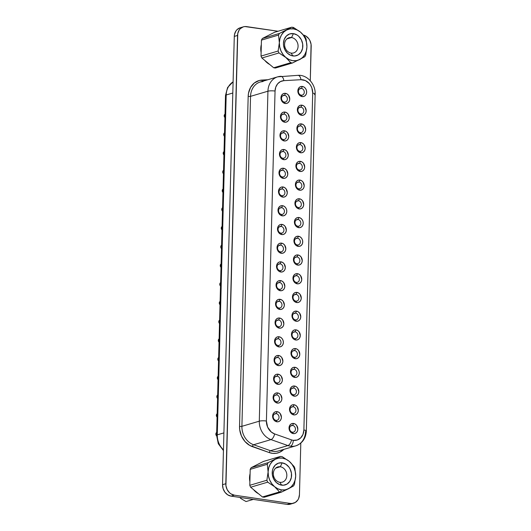 <?xml version="1.0" encoding="UTF-8"?>
<svg xmlns="http://www.w3.org/2000/svg" width="531" height="531" viewBox="0 0 531 531"><rect width="100%" height="100%" fill="white"/><g stroke="black" fill="none" stroke-linecap="round" stroke-linejoin="round"><path stroke-width="0.8" d="M279.883 482.307A7.932 6.637 73.5 0 0 286.833 475.53A7.932 6.637 73.5 0 0 280.288 466.762L282.187 462.846A11.383 9.525 -106.5 0 1 291.579 475.431A11.383 9.525 -106.5 0 1 281.603 485.155L279.883 482.307A7.932 6.637 -106.5 0 1 273.419 474.986A7.932 6.637 -106.5 0 1 277.832 466.928A7.932 6.637 -106.5 0 1 280.288 466.762A7.932 6.637 -106.5 0 1 286.753 474.083A7.932 6.637 -106.5 0 1 282.339 482.141A7.932 6.637 -106.5 0 1 279.883 482.307L281.603 485.155A11.383 9.525 -106.5 0 1 272.217 472.57A11.383 9.525 -106.5 0 1 282.187 462.846L280.288 466.762L275.689 468.123L280.288 466.762A7.932 6.637 73.5 0 0 273.339 473.539A7.932 6.637 73.5 0 0 279.883 482.307M281.35 456.521A18.14 15.18 -106.5 0 1 282.24 456.687A18.14 15.18 73.5 0 0 281.35 456.521A18.14 15.18 73.5 0 0 280.454 456.421L268.241 462.634A18.14 15.18 73.5 0 0 267.299 464.286L268.109 471.966L266.881 480.25A18.14 15.18 73.5 0 0 267.73 482.161L274.64 486.741L279.525 491.918A18.14 15.18 73.5 0 0 280.414 492.078A18.14 15.18 73.5 0 0 281.311 492.177L288.433 488.772A16.209 13.567 -106.5 0 1 281.483 489.887L280.414 492.078L281.483 489.887A16.209 13.567 -106.5 0 1 274.64 486.741A16.209 13.567 -106.5 0 1 268.109 471.966A16.209 13.567 -106.5 0 1 275.363 459.229A16.209 13.567 -106.5 0 1 289.149 461.26A16.209 13.567 -106.5 0 1 295.687 476.035L294.884 468.349A18.14 15.18 73.5 0 0 294.035 466.437L289.149 461.26L282.24 456.687L289.149 461.26L291.944 464.207L294.048 467.818L295.322 471.853L295.687 476.035A16.209 13.567 -106.5 0 1 288.433 488.772L293.524 485.965A18.14 15.18 73.5 0 0 294.466 484.312L295.687 476.035L295.11 480.077L293.63 483.701L291.353 486.668L288.433 488.772L285.067 489.867L281.483 489.887L277.925 488.819L274.64 486.741L271.852 483.794L269.748 480.183L268.467 476.148L268.109 471.966L268.686 467.924L270.16 464.3L272.443 461.333L275.363 459.229L278.729 458.134L282.313 458.114L285.87 459.182L289.149 461.26L294.035 466.437A18.14 15.18 -106.5 0 1 294.884 468.349L295.687 476.035L294.466 484.312A18.14 15.18 -106.5 0 1 293.524 485.965L281.311 492.177A18.14 15.18 -106.5 0 1 280.414 492.078A18.14 15.18 -106.5 0 1 279.525 491.918L262.427 496.976A18.14 15.18 73.5 0 0 264.219 497.235L281.311 492.177L264.219 497.235A18.14 15.18 73.5 0 1 262.427 496.976L250.632 487.219L267.73 482.161A18.14 15.18 -106.5 0 1 266.881 480.25L249.789 485.307A18.14 15.18 73.5 0 0 250.632 487.219L262.427 496.976L279.525 491.918L274.64 486.741L267.73 482.161L250.632 487.219A18.14 15.18 73.5 0 1 249.789 485.307L250.207 469.344L267.299 464.286A18.14 15.18 -106.5 0 1 268.241 462.634L251.15 467.692A18.14 15.18 73.5 0 0 250.207 469.344L249.789 485.307L266.881 480.25L268.109 471.966L267.299 464.286L250.207 469.344A18.14 15.18 73.5 0 1 251.15 467.692L263.356 461.479L251.15 467.692L268.241 462.634L280.454 456.421A18.14 15.18 -106.5 0 1 281.35 456.521M291.526 37.548A7.932 6.637 73.5 0 0 284.576 44.325A7.932 6.637 73.5 0 0 291.121 53.093L292.846 55.934A11.383 9.525 -106.5 0 1 283.454 43.356A11.383 9.525 -106.5 0 1 293.431 33.632L291.526 37.548L286.926 38.909L291.526 37.548A7.932 6.637 -106.5 0 1 297.997 44.869A7.932 6.637 -106.5 0 1 293.577 52.927A7.932 6.637 -106.5 0 1 291.121 53.093A7.932 6.637 -106.5 0 1 284.656 45.772A7.932 6.637 -106.5 0 1 289.076 37.714A7.932 6.637 -106.5 0 1 291.526 37.548L293.431 33.632A11.383 9.525 -106.5 0 1 302.816 46.21A11.383 9.525 -106.5 0 1 292.846 55.934L291.121 53.093A7.932 6.637 73.5 0 0 298.077 46.316A7.932 6.637 73.5 0 0 291.526 37.548M240.277 498.058L242.129 499.299L240.277 498.058M246.045 501.549L242.129 499.299L246.045 501.549L253.307 499.405L246.045 501.549M276.193 413.609A3.451 2.887 73.5 0 0 273.166 416.556A3.451 2.887 73.5 0 0 276.014 420.366L276.877 421.793A5.171 4.328 -106.5 0 1 272.609 416.072A5.171 4.328 -106.5 0 1 277.142 411.651L276.193 413.609L274.188 414.2L276.193 413.609A3.451 2.887 -106.5 0 1 279.001 416.795A3.451 2.887 -106.5 0 1 277.082 420.3A3.451 2.887 -106.5 0 1 276.014 420.366A3.451 2.887 -106.5 0 1 273.2 417.187A3.451 2.887 -106.5 0 1 275.124 413.682A3.451 2.887 -106.5 0 1 276.193 413.609L277.142 411.651L278.815 412.288L280.215 413.596L281.41 417.373L281.025 419.264L280.029 420.764L278.569 421.654L276.877 421.793L275.204 421.156L273.804 419.848L272.609 416.072L272.994 414.18L273.989 412.68L275.45 411.79L277.142 411.651A5.171 4.328 -106.5 0 1 281.41 417.373A5.171 4.328 -106.5 0 1 276.877 421.793L276.014 420.366A3.451 2.887 73.5 0 0 279.034 417.419A3.451 2.887 73.5 0 0 276.193 413.609M276.684 394.885A3.451 2.887 73.5 0 0 273.657 397.832A3.451 2.887 73.5 0 0 276.505 401.648L277.368 403.069A5.171 4.328 -106.5 0 1 273.1 397.347A5.171 4.328 -106.5 0 1 277.633 392.927L276.684 394.885L274.68 395.476L276.684 394.885A3.451 2.887 -106.5 0 1 279.492 398.071A3.451 2.887 -106.5 0 1 277.574 401.575A3.451 2.887 -106.5 0 1 276.505 401.648A3.451 2.887 -106.5 0 1 273.691 398.462A3.451 2.887 -106.5 0 1 275.616 394.958A3.451 2.887 -106.5 0 1 276.684 394.885L277.633 392.927L279.306 393.564L280.707 394.872L281.901 398.648L281.516 400.54L280.514 402.04L279.06 402.929L277.368 403.069L275.695 402.432L274.295 401.124L273.379 399.339L273.1 397.347L273.485 395.456L274.481 393.956L275.934 393.066L277.633 392.927A5.171 4.328 -106.5 0 1 281.901 398.648A5.171 4.328 -106.5 0 1 277.368 403.069L276.505 401.648A3.451 2.887 73.5 0 0 279.525 398.701A3.451 2.887 73.5 0 0 276.684 394.885M277.175 376.16A3.451 2.887 73.5 0 0 274.149 379.107A3.451 2.887 73.5 0 0 276.996 382.924L277.859 384.344A5.171 4.328 -106.5 0 1 273.591 378.623A5.171 4.328 -106.5 0 1 278.125 374.202L277.175 376.16L275.171 376.758L277.175 376.16A3.451 2.887 -106.5 0 1 279.983 379.346A3.451 2.887 -106.5 0 1 278.065 382.851A3.451 2.887 -106.5 0 1 276.996 382.924A3.451 2.887 -106.5 0 1 274.182 379.738A3.451 2.887 -106.5 0 1 276.107 376.233A3.451 2.887 -106.5 0 1 277.175 376.16L278.125 374.202L279.797 374.84L281.198 376.147L282.392 379.924L282.007 381.816L281.005 383.316L279.552 384.205L277.859 384.344L276.18 383.707L274.786 382.4L273.87 380.614L273.591 378.623L273.976 376.738L274.972 375.231L276.425 374.342L278.125 374.202A5.171 4.328 -106.5 0 1 282.392 379.924A5.171 4.328 -106.5 0 1 277.859 384.344L276.996 382.924A3.451 2.887 73.5 0 0 280.016 379.977A3.451 2.887 73.5 0 0 277.175 376.16M277.66 357.443A3.451 2.887 73.5 0 0 274.64 360.39A3.451 2.887 73.5 0 0 277.487 364.2L278.344 365.62A5.171 4.328 -106.5 0 1 274.076 359.905A5.171 4.328 -106.5 0 1 278.609 355.485L277.66 357.443L275.662 358.033L277.66 357.443A3.451 2.887 -106.5 0 1 280.474 360.622A3.451 2.887 -106.5 0 1 278.549 364.127A3.451 2.887 -106.5 0 1 277.487 364.2A3.451 2.887 -106.5 0 1 274.673 361.014A3.451 2.887 -106.5 0 1 276.598 357.509A3.451 2.887 -106.5 0 1 277.66 357.443L278.609 355.485L280.288 356.115L281.682 357.423L282.884 361.199L282.492 363.091L281.496 364.598L280.043 365.481L278.344 365.62L276.671 364.989L275.27 363.675L274.076 359.905L274.467 358.013L275.463 356.507L276.916 355.617L278.609 355.485A5.171 4.328 -106.5 0 1 282.884 361.199A5.171 4.328 -106.5 0 1 278.344 365.62L277.487 364.2A3.451 2.887 73.5 0 0 280.507 361.253A3.451 2.887 73.5 0 0 277.66 357.443M278.151 338.718A3.451 2.887 73.5 0 0 275.131 341.665A3.451 2.887 73.5 0 0 277.978 345.475L278.835 346.896A5.171 4.328 -106.5 0 1 274.567 341.181A5.171 4.328 -106.5 0 1 279.1 336.76L278.151 338.718L276.153 339.309L278.151 338.718A3.451 2.887 -106.5 0 1 280.965 341.898A3.451 2.887 -106.5 0 1 279.04 345.402A3.451 2.887 -106.5 0 1 277.978 345.475A3.451 2.887 -106.5 0 1 275.164 342.296A3.451 2.887 -106.5 0 1 277.082 338.791A3.451 2.887 -106.5 0 1 278.151 338.718L279.1 336.76L280.78 337.391L282.173 338.705L283.089 340.49L283.368 342.475L282.983 344.367L281.988 345.873L280.534 346.763L278.835 346.896L277.162 346.265L275.762 344.958L274.567 341.181L274.952 339.289L275.954 337.782L277.408 336.9L279.1 336.76A5.171 4.328 -106.5 0 1 283.368 342.475A5.171 4.328 -106.5 0 1 278.835 346.896L277.978 345.475A3.451 2.887 73.5 0 0 280.999 342.528A3.451 2.887 73.5 0 0 278.151 338.718M278.642 319.994A3.451 2.887 73.5 0 0 275.622 322.941A3.451 2.887 73.5 0 0 278.463 326.751L279.326 328.178A5.171 4.328 -106.5 0 1 275.058 322.456A5.171 4.328 -106.5 0 1 279.591 318.036L278.642 319.994L276.644 320.585L278.642 319.994A3.451 2.887 -106.5 0 1 281.457 323.18A3.451 2.887 -106.5 0 1 279.532 326.678A3.451 2.887 -106.5 0 1 278.463 326.751A3.451 2.887 -106.5 0 1 275.655 323.571A3.451 2.887 -106.5 0 1 277.574 320.067A3.451 2.887 -106.5 0 1 278.642 319.994L279.591 318.036L281.264 318.673L282.665 319.981L283.859 323.757L283.474 325.642L282.479 327.149L281.018 328.039L279.326 328.178L277.653 327.541L276.253 326.233L275.058 322.456L275.443 320.565L276.439 319.065L277.899 318.175L279.591 318.036A5.171 4.328 -106.5 0 1 283.859 323.757A5.171 4.328 -106.5 0 1 279.326 328.178L278.463 326.751A3.451 2.887 73.5 0 0 281.49 323.804A3.451 2.887 73.5 0 0 278.642 319.994M279.133 301.269A3.451 2.887 73.5 0 0 276.113 304.217A3.451 2.887 73.5 0 0 278.954 308.026L279.817 309.454A5.171 4.328 -106.5 0 1 275.549 303.732A5.171 4.328 -106.5 0 1 280.083 299.311L279.133 301.269L277.129 301.86L279.133 301.269A3.451 2.887 -106.5 0 1 281.948 304.455A3.451 2.887 -106.5 0 1 280.023 307.96A3.451 2.887 -106.5 0 1 278.954 308.026A3.451 2.887 -106.5 0 1 276.147 304.847A3.451 2.887 -106.5 0 1 278.065 301.342A3.451 2.887 -106.5 0 1 279.133 301.269L280.083 299.311L281.755 299.949L283.156 301.256L284.35 305.033L283.966 306.925L282.97 308.425L281.51 309.314L279.817 309.454L278.144 308.816L276.744 307.509L275.549 303.732L275.934 301.84L276.93 300.34L278.39 299.451L280.083 299.311A5.171 4.328 -106.5 0 1 284.35 305.033A5.171 4.328 -106.5 0 1 279.817 309.454L278.954 308.026A3.451 2.887 73.5 0 0 281.981 305.079A3.451 2.887 73.5 0 0 279.133 301.269M279.625 282.545A3.451 2.887 73.5 0 0 276.598 285.492A3.451 2.887 73.5 0 0 279.445 289.309L280.308 290.729A5.171 4.328 -106.5 0 1 276.04 285.008A5.171 4.328 -106.5 0 1 280.574 280.587L279.625 282.545L277.62 283.136L279.625 282.545A3.451 2.887 -106.5 0 1 282.432 285.731A3.451 2.887 -106.5 0 1 280.514 289.236A3.451 2.887 -106.5 0 1 279.445 289.309A3.451 2.887 -106.5 0 1 276.638 286.123A3.451 2.887 -106.5 0 1 278.556 282.618A3.451 2.887 -106.5 0 1 279.625 282.545L280.574 280.587L282.246 281.224L283.647 282.532L284.842 286.309L284.457 288.2L283.461 289.7L282.001 290.59L280.308 290.729L278.636 290.092L277.235 288.784L276.04 285.008L276.425 283.116L277.421 281.616L278.881 280.726L280.574 280.587A5.171 4.328 -106.5 0 1 284.842 286.309A5.171 4.328 -106.5 0 1 280.308 290.729L279.445 289.309A3.451 2.887 73.5 0 0 282.472 286.362A3.451 2.887 73.5 0 0 279.625 282.545M284.523 95.314A3.451 2.887 73.5 0 0 281.503 98.262A3.451 2.887 73.5 0 0 284.35 102.071L285.213 103.499A5.171 4.328 -106.5 0 1 280.945 97.777A5.171 4.328 -106.5 0 1 285.479 93.356L284.523 95.314L282.525 95.905L284.523 95.314A3.451 2.887 -106.5 0 1 287.337 98.501A3.451 2.887 -106.5 0 1 285.419 101.998A3.451 2.887 -106.5 0 1 284.35 102.071A3.451 2.887 -106.5 0 1 281.536 98.892A3.451 2.887 -106.5 0 1 283.461 95.388A3.451 2.887 -106.5 0 1 284.523 95.314L285.479 93.356L287.152 93.994L288.552 95.301L289.747 99.078L289.362 100.963L288.36 102.47L286.906 103.359L285.213 103.499L283.534 102.861L282.14 101.554L281.224 99.768L280.945 97.777L281.33 95.885L282.326 94.385L283.78 93.496L285.479 93.356A5.171 4.328 -106.5 0 1 289.747 99.078A5.171 4.328 -106.5 0 1 285.213 103.499L284.35 102.071A3.451 2.887 73.5 0 0 287.371 99.124A3.451 2.887 73.5 0 0 284.523 95.314M284.039 114.039A3.451 2.887 73.5 0 0 281.012 116.986A3.451 2.887 73.5 0 0 283.859 120.796L284.722 122.216A5.171 4.328 -106.5 0 1 280.454 116.501A5.171 4.328 -106.5 0 1 284.988 112.081L284.039 114.039L282.034 114.63L284.039 114.039A3.451 2.887 -106.5 0 1 286.846 117.218A3.451 2.887 -106.5 0 1 284.928 120.723A3.451 2.887 -106.5 0 1 283.859 120.796A3.451 2.887 -106.5 0 1 281.045 117.616A3.451 2.887 -106.5 0 1 282.97 114.112A3.451 2.887 -106.5 0 1 284.039 114.039L284.988 112.081L286.66 112.711L288.061 114.026L289.256 117.796L288.871 119.687L287.868 121.194L286.415 122.084L284.722 122.216L283.043 121.586L281.649 120.278L280.733 118.493L280.454 116.501L280.839 114.61L281.835 113.103L283.288 112.22L284.988 112.081A5.171 4.328 -106.5 0 1 289.256 117.796A5.171 4.328 -106.5 0 1 284.722 122.216L283.859 120.796A3.451 2.887 73.5 0 0 286.879 117.849A3.451 2.887 73.5 0 0 284.039 114.039M283.547 132.763A3.451 2.887 73.5 0 0 280.521 135.71A3.451 2.887 73.5 0 0 283.368 139.52L284.231 140.941A5.171 4.328 -106.5 0 1 279.963 135.226A5.171 4.328 -106.5 0 1 284.497 130.805L283.547 132.763L281.543 133.354L283.547 132.763A3.451 2.887 -106.5 0 1 286.355 135.943A3.451 2.887 -106.5 0 1 284.437 139.447A3.451 2.887 -106.5 0 1 283.368 139.52A3.451 2.887 -106.5 0 1 280.554 136.334A3.451 2.887 -106.5 0 1 282.479 132.83A3.451 2.887 -106.5 0 1 283.547 132.763L284.497 130.805L286.169 131.436L287.57 132.743L288.764 136.52L288.379 138.412L287.384 139.918L285.924 140.801L284.231 140.941L282.558 140.31L281.158 138.996L279.963 135.226L280.348 133.334L281.344 131.827L282.804 130.938L284.497 130.805A5.171 4.328 -106.5 0 1 288.764 136.52A5.171 4.328 -106.5 0 1 284.231 140.941L283.368 139.52A3.451 2.887 73.5 0 0 286.388 136.573A3.451 2.887 73.5 0 0 283.547 132.763M283.056 151.481A3.451 2.887 73.5 0 0 280.036 154.428A3.451 2.887 73.5 0 0 282.877 158.245L283.74 159.665A5.171 4.328 -106.5 0 1 279.472 153.944A5.171 4.328 -106.5 0 1 284.005 149.523L283.056 151.481L281.052 152.078L283.056 151.481A3.451 2.887 -106.5 0 1 285.87 154.667A3.451 2.887 -106.5 0 1 283.946 158.172A3.451 2.887 -106.5 0 1 282.877 158.245A3.451 2.887 -106.5 0 1 280.069 155.059A3.451 2.887 -106.5 0 1 281.988 151.554A3.451 2.887 -106.5 0 1 283.056 151.481L284.005 149.523L285.678 150.16L287.079 151.468L288.273 155.244L287.888 157.136L286.893 158.636L285.432 159.526L283.74 159.665L282.067 159.028L280.667 157.72L279.472 153.944L279.857 152.058L280.853 150.552L282.313 149.662L284.005 149.523A5.171 4.328 -106.5 0 1 288.273 155.244A5.171 4.328 -106.5 0 1 283.74 159.665L282.877 158.245A3.451 2.887 73.5 0 0 285.904 155.298A3.451 2.887 73.5 0 0 283.056 151.481M282.565 170.205A3.451 2.887 73.5 0 0 279.545 173.152A3.451 2.887 73.5 0 0 282.386 176.969L283.249 178.389A5.171 4.328 -106.5 0 1 278.981 172.668A5.171 4.328 -106.5 0 1 283.514 168.247L282.565 170.205L280.56 170.796L282.565 170.205A3.451 2.887 -106.5 0 1 285.379 173.391A3.451 2.887 -106.5 0 1 283.454 176.896A3.451 2.887 -106.5 0 1 282.386 176.969A3.451 2.887 -106.5 0 1 279.578 173.783A3.451 2.887 -106.5 0 1 281.496 170.278A3.451 2.887 -106.5 0 1 282.565 170.205L283.514 168.247L285.187 168.885L286.587 170.192L287.782 173.969L287.397 175.861L286.401 177.361L284.941 178.25L283.249 178.389L281.576 177.752L280.176 176.445L278.981 172.668L279.366 170.776L280.361 169.276L281.822 168.387L283.514 168.247A5.171 4.328 -106.5 0 1 287.782 173.969A5.171 4.328 -106.5 0 1 283.249 178.389L282.386 176.969A3.451 2.887 73.5 0 0 285.412 174.022A3.451 2.887 73.5 0 0 282.565 170.205M282.074 188.93A3.451 2.887 73.5 0 0 279.054 191.877A3.451 2.887 73.5 0 0 281.895 195.687L282.757 197.114A5.171 4.328 -106.5 0 1 278.49 191.392A5.171 4.328 -106.5 0 1 283.023 186.972L282.074 188.93L280.076 189.521L282.074 188.93A3.451 2.887 -106.5 0 1 284.888 192.116A3.451 2.887 -106.5 0 1 282.963 195.62A3.451 2.887 -106.5 0 1 281.895 195.687A3.451 2.887 -106.5 0 1 279.087 192.507A3.451 2.887 -106.5 0 1 281.005 189.003A3.451 2.887 -106.5 0 1 282.074 188.93L283.023 186.972L284.696 187.609L286.096 188.917L287.291 192.693L286.906 194.585L285.91 196.085L284.457 196.974L282.757 197.114L281.085 196.477L279.684 195.169L278.49 191.392L278.875 189.501L279.877 188.001L281.33 187.111L283.023 186.972A5.171 4.328 -106.5 0 1 287.291 192.693A5.171 4.328 -106.5 0 1 282.757 197.114L281.895 195.687A3.451 2.887 73.5 0 0 284.921 192.74A3.451 2.887 73.5 0 0 282.074 188.93M281.583 207.654A3.451 2.887 73.5 0 0 278.563 210.601A3.451 2.887 73.5 0 0 281.41 214.411L282.266 215.838A5.171 4.328 -106.5 0 1 277.998 210.117A5.171 4.328 -106.5 0 1 282.532 205.696L281.583 207.654L279.585 208.245L281.583 207.654A3.451 2.887 -106.5 0 1 284.397 210.84A3.451 2.887 -106.5 0 1 282.472 214.338A3.451 2.887 -106.5 0 1 281.41 214.411A3.451 2.887 -106.5 0 1 278.596 211.232A3.451 2.887 -106.5 0 1 280.521 207.727A3.451 2.887 -106.5 0 1 281.583 207.654L282.532 205.696L284.211 206.333L285.605 207.641L286.521 209.426L286.8 211.418L286.415 213.303L285.419 214.809L283.966 215.699L282.266 215.838L280.594 215.201L279.193 213.893L277.998 210.117L278.383 208.225L279.386 206.725L280.839 205.836L282.532 205.696A5.171 4.328 -106.5 0 1 286.8 211.418A5.171 4.328 -106.5 0 1 282.266 215.838L281.41 214.411A3.451 2.887 73.5 0 0 284.43 211.464A3.451 2.887 73.5 0 0 281.583 207.654M281.091 226.379A3.451 2.887 73.5 0 0 278.071 229.326A3.451 2.887 73.5 0 0 280.919 233.136L281.782 234.556A5.171 4.328 -106.5 0 1 277.507 228.841A5.171 4.328 -106.5 0 1 282.047 224.421L281.091 226.379L279.094 226.969L281.091 226.379A3.451 2.887 -106.5 0 1 283.906 229.558A3.451 2.887 -106.5 0 1 281.988 233.063A3.451 2.887 -106.5 0 1 280.919 233.136A3.451 2.887 -106.5 0 1 278.105 229.956A3.451 2.887 -106.5 0 1 280.029 226.452A3.451 2.887 -106.5 0 1 281.091 226.379L282.047 224.421L283.72 225.051L285.12 226.365L286.315 230.135L285.924 232.027L284.928 233.534L283.474 234.423L281.782 234.556L280.102 233.925L278.709 232.618L277.793 230.832L277.507 228.841L277.899 226.949L278.894 225.443L280.348 224.56L282.047 224.421A5.171 4.328 -106.5 0 1 286.315 230.135A5.171 4.328 -106.5 0 1 281.782 234.556L280.919 233.136A3.451 2.887 73.5 0 0 283.939 230.189A3.451 2.887 73.5 0 0 281.091 226.379M280.607 245.103A3.451 2.887 73.5 0 0 277.58 248.05A3.451 2.887 73.5 0 0 280.428 251.86L281.291 253.28A5.171 4.328 -106.5 0 1 277.023 247.565A5.171 4.328 -106.5 0 1 281.556 243.145L280.607 245.103L278.602 245.694L280.607 245.103A3.451 2.887 -106.5 0 1 283.415 248.282A3.451 2.887 -106.5 0 1 281.496 251.787A3.451 2.887 -106.5 0 1 280.428 251.86A3.451 2.887 -106.5 0 1 277.613 248.674A3.451 2.887 -106.5 0 1 279.538 245.169A3.451 2.887 -106.5 0 1 280.607 245.103L281.556 243.145L283.229 243.775L284.629 245.083L285.824 248.86L285.439 250.751L284.437 252.258L282.983 253.141L281.291 253.28L279.611 252.65L278.217 251.336L277.301 249.55L277.023 247.565L277.408 245.674L278.403 244.167L279.857 243.278L281.556 243.145A5.171 4.328 -106.5 0 1 285.824 248.86A5.171 4.328 -106.5 0 1 281.291 253.28L280.428 251.86A3.451 2.887 73.5 0 0 283.448 248.913A3.451 2.887 73.5 0 0 280.607 245.103M292.614 425.431A3.451 2.887 73.5 0 0 289.587 428.378A3.451 2.887 73.5 0 0 292.435 432.188L293.298 433.608A5.171 4.328 -106.5 0 1 289.03 427.893A5.171 4.328 -106.5 0 1 293.563 423.472L292.614 425.431L290.61 426.021L292.614 425.431A3.451 2.887 -106.5 0 1 295.422 428.61A3.451 2.887 -106.5 0 1 293.504 432.115A3.451 2.887 -106.5 0 1 292.435 432.188A3.451 2.887 -106.5 0 1 289.621 429.008A3.451 2.887 -106.5 0 1 291.546 425.504A3.451 2.887 -106.5 0 1 292.614 425.431L293.563 423.472L295.236 424.103L296.637 425.417L297.831 429.187L297.446 431.079L296.444 432.586L294.99 433.475L293.298 433.608L291.625 432.977L290.225 431.663L289.309 429.884L289.03 427.893L289.415 426.001L290.411 424.495L291.864 423.612L293.563 423.472A5.171 4.328 -106.5 0 1 297.831 429.187A5.171 4.328 -106.5 0 1 293.298 433.608L292.435 432.188A3.451 2.887 73.5 0 0 295.455 429.24A3.451 2.887 73.5 0 0 292.614 425.431M293.105 406.706A3.451 2.887 73.5 0 0 290.079 409.653A3.451 2.887 73.5 0 0 292.926 413.463L293.789 414.89A5.171 4.328 -106.5 0 1 289.521 409.169A5.171 4.328 -106.5 0 1 294.055 404.748L293.105 406.706L291.101 407.297L293.105 406.706A3.451 2.887 -106.5 0 1 295.913 409.892A3.451 2.887 -106.5 0 1 293.995 413.39A3.451 2.887 -106.5 0 1 292.926 413.463A3.451 2.887 -106.5 0 1 290.112 410.284A3.451 2.887 -106.5 0 1 292.037 406.779A3.451 2.887 -106.5 0 1 293.105 406.706L294.055 404.748L295.727 405.385L297.128 406.693L298.322 410.47L297.937 412.355L296.935 413.861L295.482 414.751L293.789 414.89L292.11 414.253L290.716 412.945L289.8 411.16L289.521 409.169L289.906 407.277L290.902 405.777L292.355 404.887L294.055 404.748A5.171 4.328 -106.5 0 1 298.322 410.47A5.171 4.328 -106.5 0 1 293.789 414.89L292.926 413.463A3.451 2.887 73.5 0 0 295.946 410.516A3.451 2.887 73.5 0 0 293.105 406.706M293.59 387.982A3.451 2.887 73.5 0 0 290.57 390.929A3.451 2.887 73.5 0 0 293.417 394.739L294.274 396.166A5.171 4.328 -106.5 0 1 290.006 390.444A5.171 4.328 -106.5 0 1 294.539 386.024L293.59 387.982L291.592 388.573L293.59 387.982A3.451 2.887 -106.5 0 1 296.404 391.168A3.451 2.887 -106.5 0 1 294.479 394.672A3.451 2.887 -106.5 0 1 293.417 394.739A3.451 2.887 -106.5 0 1 290.603 391.559A3.451 2.887 -106.5 0 1 292.528 388.055A3.451 2.887 -106.5 0 1 293.59 387.982L294.539 386.024L296.218 386.661L297.612 387.969L298.814 391.745L298.422 393.637L297.426 395.137L295.973 396.026L294.274 396.166L292.601 395.529L291.2 394.221L290.006 390.444L290.397 388.553L291.393 387.053L292.846 386.163L294.539 386.024A5.171 4.328 -106.5 0 1 298.814 391.745A5.171 4.328 -106.5 0 1 294.274 396.166L293.417 394.739A3.451 2.887 73.5 0 0 296.437 391.792A3.451 2.887 73.5 0 0 293.59 387.982M294.081 369.257A3.451 2.887 73.5 0 0 291.061 372.204A3.451 2.887 73.5 0 0 293.909 376.021L294.765 377.441A5.171 4.328 -106.5 0 1 290.497 371.72A5.171 4.328 -106.5 0 1 295.03 367.299L294.081 369.257L292.083 369.848L294.081 369.257A3.451 2.887 -106.5 0 1 296.895 372.443A3.451 2.887 -106.5 0 1 294.97 375.948A3.451 2.887 -106.5 0 1 293.909 376.021A3.451 2.887 -106.5 0 1 291.094 372.835A3.451 2.887 -106.5 0 1 293.012 369.33A3.451 2.887 -106.5 0 1 294.081 369.257L295.03 367.299L296.71 367.937L298.103 369.244L299.019 371.03L299.298 373.021L298.913 374.913L297.918 376.413L296.464 377.302L294.765 377.441L293.092 376.804L291.692 375.497L290.497 371.72L290.882 369.828L291.884 368.328L293.338 367.439L295.03 367.299A5.171 4.328 -106.5 0 1 299.298 373.021A5.171 4.328 -106.5 0 1 294.765 377.441L293.909 376.021A3.451 2.887 73.5 0 0 296.929 373.074A3.451 2.887 73.5 0 0 294.081 369.257M294.572 350.533A3.451 2.887 73.5 0 0 291.552 353.48A3.451 2.887 73.5 0 0 294.393 357.297L295.256 358.717A5.171 4.328 -106.5 0 1 290.988 352.996A5.171 4.328 -106.5 0 1 295.521 348.575L294.572 350.533L292.574 351.13L294.572 350.533A3.451 2.887 -106.5 0 1 297.387 353.719A3.451 2.887 -106.5 0 1 295.462 357.224A3.451 2.887 -106.5 0 1 294.393 357.297A3.451 2.887 -106.5 0 1 291.585 354.111A3.451 2.887 -106.5 0 1 293.504 350.606A3.451 2.887 -106.5 0 1 294.572 350.533L295.521 348.575L297.194 349.212L298.595 350.52L299.789 354.296L299.404 356.188L298.409 357.688L296.948 358.578L295.256 358.717L293.583 358.08L292.183 356.772L290.988 352.996L291.373 351.11L292.369 349.604L293.829 348.714L295.521 348.575A5.171 4.328 -106.5 0 1 299.789 354.296A5.171 4.328 -106.5 0 1 295.256 358.717L294.393 357.297A3.451 2.887 73.5 0 0 297.42 354.35A3.451 2.887 73.5 0 0 294.572 350.533M295.063 331.815A3.451 2.887 73.5 0 0 292.043 334.762A3.451 2.887 73.5 0 0 294.884 338.572L295.747 339.993A5.171 4.328 -106.5 0 1 291.479 334.278A5.171 4.328 -106.5 0 1 296.013 329.857L295.063 331.815L293.059 332.406L295.063 331.815A3.451 2.887 -106.5 0 1 297.878 334.995A3.451 2.887 -106.5 0 1 295.953 338.499A3.451 2.887 -106.5 0 1 294.884 338.572A3.451 2.887 -106.5 0 1 292.077 335.386A3.451 2.887 -106.5 0 1 293.995 331.882A3.451 2.887 -106.5 0 1 295.063 331.815L296.013 329.857L297.685 330.488L299.086 331.795L300.28 335.572L299.896 337.464L298.9 338.97L297.44 339.853L295.747 339.993L294.074 339.362L292.674 338.048L291.479 334.278L291.864 332.386L292.86 330.879L294.32 329.99L296.013 329.857A5.171 4.328 -106.5 0 1 300.28 335.572A5.171 4.328 -106.5 0 1 295.747 339.993L294.884 338.572A3.451 2.887 73.5 0 0 297.911 335.625A3.451 2.887 73.5 0 0 295.063 331.815M295.555 313.091A3.451 2.887 73.5 0 0 292.528 316.038A3.451 2.887 73.5 0 0 295.375 319.848L296.238 321.268A5.171 4.328 -106.5 0 1 291.97 315.553A5.171 4.328 -106.5 0 1 296.504 311.133L295.555 313.091L293.55 313.682L295.555 313.091A3.451 2.887 -106.5 0 1 298.362 316.27A3.451 2.887 -106.5 0 1 296.444 319.775A3.451 2.887 -106.5 0 1 295.375 319.848A3.451 2.887 -106.5 0 1 292.568 316.668A3.451 2.887 -106.5 0 1 294.486 313.164A3.451 2.887 -106.5 0 1 295.555 313.091L296.504 311.133L298.176 311.763L299.577 313.078L300.772 316.848L300.387 318.739L299.391 320.246L297.931 321.136L296.238 321.268L294.566 320.638L293.165 319.323L292.256 317.545L291.97 315.553L292.355 313.662L293.351 312.155L294.811 311.272L296.504 311.133A5.171 4.328 -106.5 0 1 300.772 316.848A5.171 4.328 -106.5 0 1 296.238 321.268L295.375 319.848A3.451 2.887 73.5 0 0 298.402 316.901A3.451 2.887 73.5 0 0 295.555 313.091M296.046 294.366A3.451 2.887 73.5 0 0 293.019 297.314A3.451 2.887 73.5 0 0 295.867 301.123L296.729 302.551A5.171 4.328 -106.5 0 1 292.462 296.829A5.171 4.328 -106.5 0 1 296.995 292.408L296.046 294.366L294.041 294.957L296.046 294.366A3.451 2.887 -106.5 0 1 298.853 297.552A3.451 2.887 -106.5 0 1 296.935 301.05A3.451 2.887 -106.5 0 1 295.867 301.123A3.451 2.887 -106.5 0 1 293.052 297.944A3.451 2.887 -106.5 0 1 294.977 294.44A3.451 2.887 -106.5 0 1 296.046 294.366L296.995 292.408L298.668 293.046L300.068 294.353L301.263 298.13L300.878 300.015L299.882 301.522L298.422 302.411L296.729 302.551L295.057 301.913L293.656 300.606L292.462 296.829L292.846 294.937L293.842 293.437L295.302 292.548L296.995 292.408A5.171 4.328 -106.5 0 1 301.263 298.13A5.171 4.328 -106.5 0 1 296.729 302.551L295.867 301.123A3.451 2.887 73.5 0 0 298.887 298.176A3.451 2.887 73.5 0 0 296.046 294.366M296.537 275.642A3.451 2.887 73.5 0 0 293.51 278.589A3.451 2.887 73.5 0 0 296.358 282.399L297.221 283.826A5.171 4.328 -106.5 0 1 292.953 278.105A5.171 4.328 -106.5 0 1 297.486 273.684L296.537 275.642L294.532 276.233L296.537 275.642A3.451 2.887 -106.5 0 1 299.345 278.828A3.451 2.887 -106.5 0 1 297.426 282.333A3.451 2.887 -106.5 0 1 296.358 282.399A3.451 2.887 -106.5 0 1 293.543 279.22A3.451 2.887 -106.5 0 1 295.468 275.715A3.451 2.887 -106.5 0 1 296.537 275.642L297.486 273.684L299.159 274.321L300.559 275.629L301.754 279.406L301.369 281.297L300.367 282.797L298.913 283.687L297.221 283.826L295.541 283.189L294.147 281.881L293.231 280.096L292.953 278.105L293.338 276.213L294.333 274.713L295.787 273.823L297.486 273.684A5.171 4.328 -106.5 0 1 301.754 279.406A5.171 4.328 -106.5 0 1 297.221 283.826L296.358 282.399A3.451 2.887 73.5 0 0 299.378 279.452A3.451 2.887 73.5 0 0 296.537 275.642M301.435 88.411A3.451 2.887 73.5 0 0 298.415 91.359A3.451 2.887 73.5 0 0 301.263 95.168L302.119 96.589A5.171 4.328 -106.5 0 1 297.851 90.874A5.171 4.328 -106.5 0 1 302.385 86.453L301.435 88.411L299.438 89.002L301.435 88.411A3.451 2.887 -106.5 0 1 304.25 91.591A3.451 2.887 -106.5 0 1 302.325 95.095A3.451 2.887 -106.5 0 1 301.263 95.168A3.451 2.887 -106.5 0 1 298.449 91.989A3.451 2.887 -106.5 0 1 300.367 88.485A3.451 2.887 -106.5 0 1 301.435 88.411L302.385 86.453L304.064 87.084L305.458 88.398L306.374 90.184L306.652 92.168L306.268 94.06L305.272 95.567L303.818 96.456L302.119 96.589L300.446 95.958L299.046 94.651L297.851 90.874L298.236 88.982L299.238 87.476L300.692 86.593L302.385 86.453A5.171 4.328 -106.5 0 1 306.652 92.168A5.171 4.328 -106.5 0 1 302.119 96.589L301.263 95.168A3.451 2.887 73.5 0 0 304.283 92.221A3.451 2.887 73.5 0 0 301.435 88.411M300.944 107.136A3.451 2.887 73.5 0 0 297.924 110.083A3.451 2.887 73.5 0 0 300.772 113.893L301.628 115.313A5.171 4.328 -106.5 0 1 297.36 109.598A5.171 4.328 -106.5 0 1 301.893 105.178L300.944 107.136L298.946 107.727L300.944 107.136A3.451 2.887 -106.5 0 1 303.759 110.315A3.451 2.887 -106.5 0 1 301.834 113.82A3.451 2.887 -106.5 0 1 300.772 113.893A3.451 2.887 -106.5 0 1 297.957 110.707A3.451 2.887 -106.5 0 1 299.882 107.202A3.451 2.887 -106.5 0 1 300.944 107.136L301.893 105.178L303.573 105.808L304.967 107.116L306.168 110.893L305.776 112.784L304.781 114.291L303.327 115.174L301.628 115.313L299.955 114.683L298.555 113.368L297.36 109.598L297.752 107.707L298.747 106.2L300.201 105.311L301.893 105.178A5.171 4.328 -106.5 0 1 306.168 110.893A5.171 4.328 -106.5 0 1 301.628 115.313L300.772 113.893A3.451 2.887 73.5 0 0 303.792 110.946A3.451 2.887 73.5 0 0 300.944 107.136M300.46 125.854A3.451 2.887 73.5 0 0 297.433 128.801A3.451 2.887 73.5 0 0 300.28 132.617L301.143 134.038A5.171 4.328 -106.5 0 1 296.875 128.316A5.171 4.328 -106.5 0 1 301.409 123.896L300.46 125.854L298.455 126.451L300.46 125.854A3.451 2.887 -106.5 0 1 303.267 129.04A3.451 2.887 -106.5 0 1 301.349 132.544A3.451 2.887 -106.5 0 1 300.28 132.617A3.451 2.887 -106.5 0 1 297.466 129.431A3.451 2.887 -106.5 0 1 299.391 125.927A3.451 2.887 -106.5 0 1 300.46 125.854L301.409 123.896L303.082 124.533L304.482 125.84L305.677 129.617L305.292 131.509L304.29 133.009L302.836 133.898L301.143 134.038L299.464 133.4L298.07 132.093L297.154 130.307L296.875 128.316L297.26 126.431L298.256 124.924L299.71 124.035L301.409 123.896A5.171 4.328 -106.5 0 1 305.677 129.617A5.171 4.328 -106.5 0 1 301.143 134.038L300.28 132.617A3.451 2.887 73.5 0 0 303.301 129.67A3.451 2.887 73.5 0 0 300.46 125.854M299.969 144.578A3.451 2.887 73.5 0 0 296.942 147.525A3.451 2.887 73.5 0 0 299.789 151.342L300.652 152.762A5.171 4.328 -106.5 0 1 296.384 147.041A5.171 4.328 -106.5 0 1 300.918 142.62L299.969 144.578L297.964 145.169L299.969 144.578A3.451 2.887 -106.5 0 1 302.776 147.764A3.451 2.887 -106.5 0 1 300.858 151.269A3.451 2.887 -106.5 0 1 299.789 151.342A3.451 2.887 -106.5 0 1 296.975 148.156A3.451 2.887 -106.5 0 1 298.9 144.651A3.451 2.887 -106.5 0 1 299.969 144.578L300.918 142.62L302.59 143.257L303.991 144.565L305.186 148.341L304.801 150.233L303.798 151.733L302.345 152.623L300.652 152.762L298.98 152.125L297.579 150.817L296.663 149.032L296.384 147.041L296.769 145.149L297.765 143.649L299.219 142.759L300.918 142.62A5.171 4.328 -106.5 0 1 305.186 148.341A5.171 4.328 -106.5 0 1 300.652 152.762L299.789 151.342A3.451 2.887 73.5 0 0 302.809 148.395A3.451 2.887 73.5 0 0 299.969 144.578M299.477 163.302A3.451 2.887 73.5 0 0 296.451 166.249A3.451 2.887 73.5 0 0 299.298 170.059L300.161 171.486A5.171 4.328 -106.5 0 1 295.893 165.765A5.171 4.328 -106.5 0 1 300.427 161.344L299.477 163.302L297.473 163.893L299.477 163.302A3.451 2.887 -106.5 0 1 302.285 166.488A3.451 2.887 -106.5 0 1 300.367 169.993A3.451 2.887 -106.5 0 1 299.298 170.059A3.451 2.887 -106.5 0 1 296.484 166.88A3.451 2.887 -106.5 0 1 298.409 163.375A3.451 2.887 -106.5 0 1 299.477 163.302L300.427 161.344L302.099 161.982L303.5 163.289L304.694 167.066L304.309 168.958L303.314 170.458L301.854 171.347L300.161 171.486L298.488 170.849L297.088 169.542L295.893 165.765L296.278 163.873L297.274 162.373L298.734 161.484L300.427 161.344A5.171 4.328 -106.5 0 1 304.694 167.066A5.171 4.328 -106.5 0 1 300.161 171.486L299.298 170.059A3.451 2.887 73.5 0 0 302.318 167.112A3.451 2.887 73.5 0 0 299.477 163.302M298.986 182.027A3.451 2.887 73.5 0 0 295.966 184.974A3.451 2.887 73.5 0 0 298.807 188.784L299.67 190.211A5.171 4.328 -106.5 0 1 295.402 184.489A5.171 4.328 -106.5 0 1 299.935 180.069L298.986 182.027L296.982 182.618L298.986 182.027A3.451 2.887 -106.5 0 1 301.8 185.213A3.451 2.887 -106.5 0 1 299.876 188.711A3.451 2.887 -106.5 0 1 298.807 188.784A3.451 2.887 -106.5 0 1 295.999 185.604A3.451 2.887 -106.5 0 1 297.918 182.1A3.451 2.887 -106.5 0 1 298.986 182.027L299.935 180.069L301.608 180.706L303.009 182.014L304.203 185.79L303.818 187.675L302.823 189.182L301.362 190.071L299.67 190.211L297.997 189.574L296.597 188.266L295.402 184.489L295.787 182.598L296.783 181.098L298.243 180.208L299.935 180.069A5.171 4.328 -106.5 0 1 304.203 185.79A5.171 4.328 -106.5 0 1 299.67 190.211L298.807 188.784A3.451 2.887 73.5 0 0 301.834 185.837A3.451 2.887 73.5 0 0 298.986 182.027M298.495 200.751A3.451 2.887 73.5 0 0 295.475 203.698A3.451 2.887 73.5 0 0 298.316 207.508L299.179 208.929A5.171 4.328 -106.5 0 1 294.911 203.214A5.171 4.328 -106.5 0 1 299.444 198.793L298.495 200.751L296.49 201.342L298.495 200.751A3.451 2.887 -106.5 0 1 301.309 203.931A3.451 2.887 -106.5 0 1 299.384 207.435A3.451 2.887 -106.5 0 1 298.316 207.508A3.451 2.887 -106.5 0 1 295.508 204.329A3.451 2.887 -106.5 0 1 297.426 200.824A3.451 2.887 -106.5 0 1 298.495 200.751L299.444 198.793L301.117 199.424L302.517 200.738L303.712 204.508L303.327 206.4L302.331 207.906L300.871 208.796L299.179 208.929L297.506 208.298L296.106 206.99L294.911 203.214L295.296 201.322L296.291 199.815L297.752 198.933L299.444 198.793A5.171 4.328 -106.5 0 1 303.712 204.508A5.171 4.328 -106.5 0 1 299.179 208.929L298.316 207.508A3.451 2.887 73.5 0 0 301.342 204.561A3.451 2.887 73.5 0 0 298.495 200.751M298.004 219.476A3.451 2.887 73.5 0 0 294.984 222.423A3.451 2.887 73.5 0 0 297.831 226.233L298.688 227.653A5.171 4.328 -106.5 0 1 294.42 221.938A5.171 4.328 -106.5 0 1 298.953 217.518L298.004 219.476L296.006 220.066L298.004 219.476A3.451 2.887 -106.5 0 1 300.818 222.655A3.451 2.887 -106.5 0 1 298.893 226.16A3.451 2.887 -106.5 0 1 297.831 226.233A3.451 2.887 -106.5 0 1 295.017 223.047A3.451 2.887 -106.5 0 1 296.935 219.542A3.451 2.887 -106.5 0 1 298.004 219.476L298.953 217.518L300.626 218.148L302.026 219.456L302.942 221.241L303.221 223.232L302.836 225.124L301.84 226.631L300.387 227.514L298.688 227.653L297.015 227.022L295.614 225.708L294.42 221.938L294.805 220.046L295.807 218.54L297.26 217.65L298.953 217.518A5.171 4.328 -106.5 0 1 303.221 223.232A5.171 4.328 -106.5 0 1 298.688 227.653L297.831 226.233A3.451 2.887 73.5 0 0 300.851 223.285A3.451 2.887 73.5 0 0 298.004 219.476M297.513 238.193A3.451 2.887 73.5 0 0 294.493 241.14A3.451 2.887 73.5 0 0 297.34 244.957L298.196 246.377A5.171 4.328 -106.5 0 1 293.928 240.656A5.171 4.328 -106.5 0 1 298.462 236.235L297.513 238.193L295.515 238.791L297.513 238.193A3.451 2.887 -106.5 0 1 300.327 241.379A3.451 2.887 -106.5 0 1 298.402 244.884A3.451 2.887 -106.5 0 1 297.34 244.957A3.451 2.887 -106.5 0 1 294.526 241.771A3.451 2.887 -106.5 0 1 296.451 238.266A3.451 2.887 -106.5 0 1 297.513 238.193L298.462 236.235L300.141 236.872L301.535 238.18L302.451 239.966L302.73 241.957L302.345 243.848L301.349 245.349L299.896 246.238L298.196 246.377L296.524 245.74L295.123 244.433L293.928 240.656L294.313 238.771L295.316 237.264L296.769 236.375L298.462 236.235A5.171 4.328 -106.5 0 1 302.73 241.957A5.171 4.328 -106.5 0 1 298.196 246.377L297.34 244.957A3.451 2.887 73.5 0 0 300.36 242.01A3.451 2.887 73.5 0 0 297.513 238.193M280.116 263.821A3.451 2.887 73.5 0 0 277.089 266.768A3.451 2.887 73.5 0 0 279.937 270.584L280.799 272.005A5.171 4.328 -106.5 0 1 276.532 266.283A5.171 4.328 -106.5 0 1 281.065 261.863L280.116 263.821L278.111 264.418L280.116 263.821A3.451 2.887 -106.5 0 1 282.923 267.007A3.451 2.887 -106.5 0 1 281.005 270.511A3.451 2.887 -106.5 0 1 279.937 270.584A3.451 2.887 -106.5 0 1 277.122 267.398A3.451 2.887 -106.5 0 1 279.047 263.894A3.451 2.887 -106.5 0 1 280.116 263.821L281.065 261.863L282.738 262.5L284.138 263.807L285.333 267.584L284.948 269.476L283.952 270.976L282.492 271.865L280.799 272.005L279.127 271.368L277.726 270.06L276.532 266.283L276.916 264.398L277.912 262.891L279.372 262.002L281.065 261.863A5.171 4.328 -106.5 0 1 285.333 267.584A5.171 4.328 -106.5 0 1 280.799 272.005L279.937 270.584A3.451 2.887 73.5 0 0 282.957 267.637A3.451 2.887 73.5 0 0 280.116 263.821M297.021 256.918A3.451 2.887 73.5 0 0 294.001 259.865A3.451 2.887 73.5 0 0 296.849 263.681L297.712 265.102A5.171 4.328 -106.5 0 1 293.437 259.38A5.171 4.328 -106.5 0 1 297.977 254.96L297.021 256.918L295.024 257.508L297.021 256.918A3.451 2.887 -106.5 0 1 299.836 260.104A3.451 2.887 -106.5 0 1 297.918 263.608A3.451 2.887 -106.5 0 1 296.849 263.681A3.451 2.887 -106.5 0 1 294.035 260.495A3.451 2.887 -106.5 0 1 295.959 256.991A3.451 2.887 -106.5 0 1 297.021 256.918L297.977 254.96L299.65 255.597L301.05 256.904L302.245 260.681L301.854 262.573L300.858 264.073L299.404 264.962L297.712 265.102L296.032 264.465L294.639 263.157L293.723 261.371L293.437 259.38L293.829 257.489L294.824 255.988L296.278 255.099L297.977 254.96A5.171 4.328 -106.5 0 1 302.245 260.681A5.171 4.328 -106.5 0 1 297.712 265.102L296.849 263.681A3.451 2.887 73.5 0 0 299.869 260.734A3.451 2.887 73.5 0 0 297.021 256.918M277.574 76.869A17.244 14.43 73.5 0 0 267.936 91.206A5.171 1.022 1.5 0 1 275.051 91.047A12.074 10.102 -106.5 0 1 283.839 80.652L300.951 79.703A5.171 2.781 -93.2 0 0 297.951 75.342L277.713 76.829L260.323 81.973A17.244 14.43 73.5 0 0 250.546 96.343L267.936 91.206L259.294 421.176L241.91 426.32A17.244 14.43 73.5 0 0 253.592 444.746L270.983 439.602L287.908 445.569A17.244 14.43 73.5 0 0 290.45 446.199A5.171 2.642 -81.6 0 0 293.298 440.325A12.074 10.102 -106.5 0 1 291.519 439.887A5.171 2.423 109.4 0 1 287.908 445.569L270.518 450.713L253.592 444.746L270.983 439.602A17.244 14.43 -106.5 0 1 259.294 421.176L241.91 426.32L250.546 96.343L267.936 91.206A17.244 14.43 -106.5 0 1 277.713 76.829A17.244 14.43 -106.5 0 1 280.494 76.351A5.171 2.781 86.8 0 1 280.839 76.291A5.171 2.781 86.8 0 1 283.839 80.652L280.454 81.562L277.653 83.798L275.775 87.091L275.051 91.047L266.409 421.017L267.631 427.136L271.275 432.022L274.593 433.92L291.519 439.887A12.074 10.102 73.5 0 0 293.298 440.325L297.247 440.007L300.652 437.936L302.975 434.424L303.878 430.01L312.699 93.131L311.87 87.987L310.761 85.617L309.268 83.526L305.385 80.579L300.951 79.703L283.839 80.652A5.171 2.781 -93.2 0 0 280.866 76.285M290.762 62.698L273.671 67.756A18.14 15.18 73.5 0 0 274.56 67.922L291.658 62.864A18.14 15.18 -106.5 0 1 290.762 62.698A18.14 15.18 73.5 0 0 291.658 62.864A18.14 15.18 73.5 0 0 292.554 62.963L304.761 56.751A18.14 15.18 73.5 0 0 305.703 55.098L306.925 46.814L306.121 39.135A18.14 15.18 73.5 0 0 305.272 37.223L300.393 32.046A16.209 13.567 -106.5 0 1 306.925 46.814A16.209 13.567 -106.5 0 1 299.67 59.558A16.209 13.567 -106.5 0 1 285.884 57.521A16.209 13.567 -106.5 0 1 279.346 42.752A16.209 13.567 -106.5 0 1 286.601 30.008A16.209 13.567 -106.5 0 1 293.55 28.9L292.588 27.307A18.14 15.18 73.5 0 0 291.692 27.207L279.479 33.42A18.14 15.18 73.5 0 0 278.543 35.066L279.346 42.752L278.125 51.029A18.14 15.18 73.5 0 0 278.967 52.947L285.884 57.521L290.762 62.698L283.089 54.58L280.985 50.963L279.711 46.934L279.346 42.752L279.923 38.71L281.403 35.079L283.68 32.112L286.601 30.008L289.966 28.913L293.55 28.9A16.209 13.567 -106.5 0 1 300.393 32.046L293.484 27.466A18.14 15.18 73.5 0 0 292.588 27.307L293.55 28.9L297.108 29.968L300.393 32.046L303.181 34.993L305.285 38.604L306.566 42.639L306.925 46.814L306.347 50.857L304.874 54.487L302.59 57.454L299.67 59.558L296.305 60.653L292.72 60.667L289.163 59.598L278.967 52.947A18.14 15.18 -106.5 0 1 278.125 51.029L261.026 56.087A18.14 15.18 73.5 0 0 261.876 58.005L273.671 67.756A18.14 15.18 73.5 0 0 274.56 67.922A18.14 15.18 73.5 0 0 275.456 68.021L292.554 62.963A18.14 15.18 -106.5 0 1 291.658 62.864L274.56 67.922A18.14 15.18 73.5 0 0 275.456 68.021L292.554 62.963L304.761 56.751A18.14 15.18 -106.5 0 0 305.703 55.098L306.925 46.814L306.121 39.135A18.14 15.18 -106.5 0 0 305.272 37.223L300.393 32.046L293.484 27.466A18.14 15.18 -106.5 0 0 292.588 27.307A18.14 15.18 -106.5 0 0 291.692 27.207L274.6 32.265L262.387 38.478A18.14 15.18 73.5 0 0 261.444 40.124L261.026 56.087A18.14 15.18 73.5 0 0 261.876 58.005L278.967 52.947L261.876 58.005L273.671 67.756L290.762 62.698M274.6 32.265L291.692 27.207L286.601 30.008L279.479 33.42L262.387 38.478A18.14 15.18 73.5 0 0 261.444 40.124L278.543 35.066A18.14 15.18 -106.5 0 1 279.479 33.42L262.387 38.478L274.6 32.265M311.193 46.31L310.29 80.752L311.073 44.305L309.858 40.456L308.803 38.756L306.002 36.141L303.52 35.046A10.348 8.655 -106.5 0 1 311.193 46.31M290.517 504.118L287.125 504.39L231.085 496.127L234.344 495.164L290.384 503.428A10.348 8.655 -106.5 0 0 293.59 503.209A10.348 8.655 -106.5 0 0 299.457 494.587L300.805 443.119L299.457 494.587L298.681 498.37L297.825 500.003L295.322 502.439L292.11 503.488L290.384 503.428L234.344 495.164L230.998 493.896L229.498 492.735L227.142 489.575L225.927 485.732L237.769 33.499L239.176 30.035L240.311 28.661L243.225 26.882L244.891 26.55L278.045 31.243L246.616 26.61A10.348 8.655 -106.5 0 0 243.417 26.822L240.151 27.791A10.348 8.655 73.5 0 0 234.29 36.413L234.51 34.462L235.917 30.997L237.052 29.623L239.966 27.851M261.332 44.531L260.767 48.44L261.119 52.489A15.691 13.129 73.5 0 1 261.332 44.531M264.83 60.454L269.688 64.463A15.691 13.129 73.5 0 1 264.83 60.454M267.903 79.73L259.247 80.5L254.309 83.009L250.579 87.423L248.508 93.204L248.176 96.396L239.534 426.366L239.693 429.632L241.452 435.984L244.924 441.46L249.696 445.403L269.317 452.604L272.815 453.388L276.306 453.288L279.618 452.299L283.833 449.372A18.97 15.87 -106.5 0 1 269.317 452.604L252.391 446.644A18.97 15.87 -106.5 0 1 239.534 426.366L248.176 96.396A18.97 15.87 -106.5 0 1 261.989 80.062A1.726 0.929 -93.2 0 0 262.526 81.323A1.726 0.929 86.8 0 1 261.989 80.062L267.903 79.73M250.088 473.745L249.53 477.654L249.882 481.703A15.691 13.129 73.5 0 1 250.088 473.745M258.444 493.677A15.691 13.129 73.5 0 1 253.592 489.668L258.444 493.684M293.59 503.209L290.331 504.178A10.348 8.655 73.5 0 1 287.125 504.39L290.384 503.428L287.125 504.39L231.085 496.127L234.344 495.164A10.348 8.655 -106.5 0 1 225.808 483.728L222.549 484.69L234.29 36.413L237.549 35.451L225.808 483.728L222.549 484.69A10.348 8.655 73.5 0 0 231.085 496.127L227.739 494.859L224.938 492.244L223.12 488.673L222.549 484.69L234.29 36.413L237.549 35.451A10.348 8.655 -106.5 0 1 243.417 26.822M297.599 75.402A5.171 2.781 86.8 0 1 297.977 75.342A5.171 2.781 86.8 0 1 300.951 79.703A12.074 10.102 -106.5 0 1 312.699 93.131L303.878 430.01A12.074 10.102 -106.5 0 1 293.298 440.325A5.171 2.642 98.4 0 1 290.45 446.199A17.244 14.43 -106.5 0 1 287.908 445.569L270.518 450.713A17.244 14.43 73.5 0 0 278.397 450.985L295.78 445.841A17.244 14.43 -106.5 0 1 290.45 446.199A17.244 14.43 73.5 0 0 295.999 445.774M305.557 431.464A17.244 14.43 -106.5 0 1 295.78 445.841C302.358 443.398 305.869 438.433 306.334 430.953A5.171 1.022 1.5 0 1 305.557 431.464M266.409 421.017L275.051 91.047A5.171 1.022 -178.5 0 0 267.936 91.206L259.294 421.176A5.171 1.022 1.5 0 1 266.409 421.017A5.171 1.022 -178.5 0 0 259.294 421.176A17.244 14.43 73.5 0 0 270.983 439.602A5.171 2.423 -70.6 0 0 274.593 433.92A12.074 10.102 -106.5 0 1 266.409 421.017M297.951 75.342C307.177 74.552 315.706 84.29 315.155 94.067A5.171 1.022 -178.5 0 0 312.699 93.131A5.171 1.022 1.5 0 1 315.155 94.06A5.171 1.022 1.5 0 1 314.385 94.584M291.519 439.887L274.593 433.92A5.171 2.423 109.4 0 1 270.983 439.602L287.908 445.569A5.171 2.423 -70.6 0 0 291.519 439.887M303.878 430.01A5.171 1.022 1.5 0 1 306.334 430.953A5.171 1.022 -178.5 0 0 303.878 430.01M217.292 434.843A17.244 14.43 73.5 0 0 223.458 449.87A17.244 14.43 -106.5 0 1 217.292 434.843L226.193 94.969L232.804 93.011L226.193 94.969A4.66 0.923 -178.5 0 0 225.502 95.434A4.66 0.923 1.5 0 1 226.193 94.969A17.244 14.43 -106.5 0 1 233.096 81.874A17.244 14.43 73.5 0 0 226.193 94.969L217.292 434.843A4.66 0.923 -178.5 0 0 216.602 435.32A4.66 0.923 1.5 0 1 217.292 434.843L223.903 432.891L217.292 434.843M263.104 81.495A17.244 14.43 73.5 0 0 260.183 82.013A17.244 14.43 73.5 0 0 250.546 96.343A1.726 0.339 1.5 0 1 248.176 96.396A1.726 0.339 -178.5 0 0 250.546 96.343L241.91 426.32A1.726 0.339 1.5 0 1 239.534 426.366A1.726 0.339 -178.5 0 0 241.91 426.32A17.244 14.43 73.5 0 0 253.592 444.746A1.726 0.81 -70.6 0 0 252.391 446.644A1.726 0.81 109.4 0 1 253.592 444.746L270.518 450.713A1.726 0.81 -70.6 0 0 269.317 452.604A1.726 0.81 109.4 0 1 270.518 450.713A17.244 14.43 73.5 0 0 278.649 450.905M220.81 286.282L219.768 284.251L220.903 282.538M220.597 282.678A2.071 1.732 73.5 0 0 220.511 286.056M221.294 267.558L220.259 265.527L221.394 263.814M221.088 263.953A2.071 1.732 73.5 0 0 221.002 267.332M221.785 248.84L220.75 246.802L221.885 245.09M221.58 245.229A2.071 1.732 73.5 0 0 221.493 248.608M222.277 230.115L221.241 228.078L222.376 226.365M222.071 226.511A2.071 1.732 73.5 0 0 221.978 229.883M222.768 211.391L221.732 209.36L222.867 207.641M222.562 207.787A2.071 1.732 73.5 0 0 222.469 211.159M223.259 192.667L222.224 190.636L223.359 188.923M223.047 189.063A2.071 1.732 73.5 0 0 222.96 192.434M223.75 173.942L222.708 171.911L223.85 170.199M223.538 170.338A2.071 1.732 73.5 0 0 223.451 173.717M224.241 155.218L223.199 153.187L224.334 151.474M224.029 151.614A2.071 1.732 73.5 0 0 223.943 154.992M224.732 136.5L223.69 134.462L224.825 132.75M224.52 132.889A2.071 1.732 73.5 0 0 224.434 136.268M225.217 117.776L224.182 115.738L225.317 114.026M225.011 114.172A2.071 1.732 73.5 0 0 224.925 117.543M220.319 305.006L219.276 302.975L220.418 301.263M220.106 301.402A2.071 1.732 73.5 0 0 220.02 304.774M219.827 323.731L218.792 321.7L219.927 319.981M219.615 320.127A2.071 1.732 73.5 0 0 219.529 323.498M219.336 342.455L218.301 340.417L219.436 338.705M219.124 338.851A2.071 1.732 73.5 0 0 219.037 342.223M218.845 361.18L217.81 359.142L218.945 357.429M218.639 357.569A2.071 1.732 73.5 0 0 218.546 360.947M218.354 379.897L217.318 377.866L218.453 376.154M218.148 376.293A2.071 1.732 73.5 0 0 218.055 379.672M217.863 398.622L216.827 396.591L217.962 394.878M217.657 395.018A2.071 1.732 73.5 0 0 217.571 398.396M217.378 417.346L216.336 415.315L217.471 413.603M217.166 413.742A2.071 1.732 73.5 0 0 217.079 417.114M216.887 436.07L215.845 434.039L216.98 432.32M216.675 432.466A2.071 1.732 73.5 0 0 216.595 435.845M293.431 33.632L289.7 33.931L286.494 35.889L284.304 39.194L283.454 43.356L283.581 45.56L284.921 49.795L287.517 53.266L290.961 55.443L294.738 56.001L298.276 54.852L301.024 52.164L302.577 48.361L302.69 44.007L301.349 39.772L298.761 36.307L297.114 35.026L293.431 33.632M261.026 56.087L278.125 51.029L279.346 42.752L278.543 35.066L261.444 40.124L261.026 56.087M263.356 461.479L280.454 456.421L263.356 461.479M282.187 462.846L278.463 463.151L275.257 465.103L273.06 468.415L272.456 470.426L272.343 474.774L273.684 479.008L276.273 482.48L279.724 484.657L283.501 485.215L287.032 484.066L289.787 481.385L291.333 477.575L291.453 473.227L290.112 468.992L288.95 467.121L285.87 464.24L282.187 462.846M306.334 430.953L315.155 94.067M223.445 450.553L218.301 443.757L216.602 435.307L225.502 95.434L227.6 87.482L233.096 81.82M260.323 81.973L262.991 81.515"/></g></svg>
